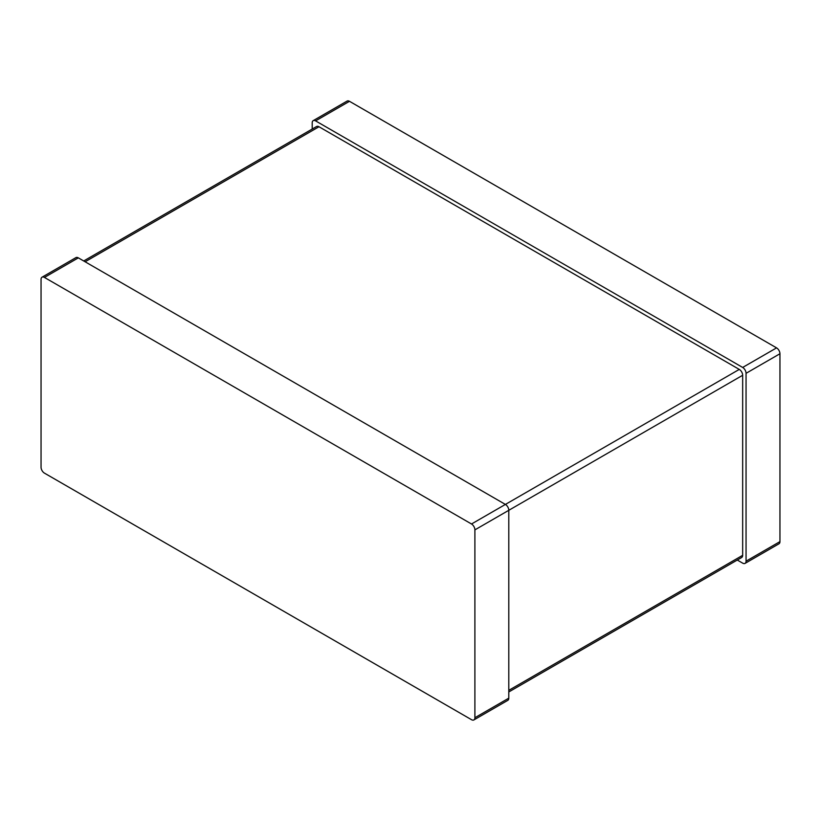 <?xml version="1.0" encoding="UTF-8"?>
<svg xmlns="http://www.w3.org/2000/svg" width="821" height="821" viewBox="0 0 821 821"><rect width="100%" height="100%" fill="white"/><g stroke="black" fill="none" stroke-linecap="round" stroke-linejoin="round"><path stroke-width="1.23" d="M312.206 129.041L312.206 122.842A4.793 2.771 60 0 1 313.201 120.646L347.098 101.075A4.793 2.771 60 0 1 349.489 101.311L776.563 347.878A4.793 2.771 -120 0 1 779.95 353.748L779.95 541.614A4.793 2.771 60 0 1 778.955 543.81L745.068 563.38A4.793 2.771 60 0 1 742.666 563.134L737.289 560.035M313.201 120.646A4.793 2.771 60 0 1 315.592 120.882L742.666 367.449A4.793 2.771 -120 0 1 746.053 373.319L746.053 561.184A4.793 2.771 60 0 1 745.068 563.38M83.711 260.965L316.588 126.516A4.793 2.771 60 0 1 318.989 126.752L739.28 369.409L471.511 523.993L44.437 277.426A4.793 2.771 60 0 0 42.045 277.19A4.793 2.771 60 0 0 41.05 279.386L41.05 467.252A4.793 2.771 -120 0 0 44.437 473.122L471.511 719.689A4.793 2.771 60 0 0 473.902 719.925A4.793 2.771 60 0 0 474.897 717.728L474.897 529.873A4.793 2.771 -120 0 0 471.511 523.993M508.794 691.959L741.671 557.5A4.793 2.771 60 0 0 742.666 555.314L742.666 375.279A4.793 2.771 -120 0 0 739.28 369.409M742.666 375.279L508.794 510.303L508.794 698.158A4.793 2.771 60 0 1 507.799 700.354L473.902 719.925M474.897 529.873L508.794 510.303A4.793 2.771 -120 0 0 505.408 504.433L78.334 257.866L44.437 277.426M42.045 277.19L75.932 257.62A4.793 2.771 60 0 1 78.334 257.866M349.489 101.311L315.592 120.882M776.563 347.878L742.666 367.449M779.95 541.614L746.053 561.184M779.95 353.748L746.053 373.319M742.666 555.314L508.794 690.338M318.989 126.752L85.117 261.776M508.794 698.158L474.897 717.728"/></g></svg>
